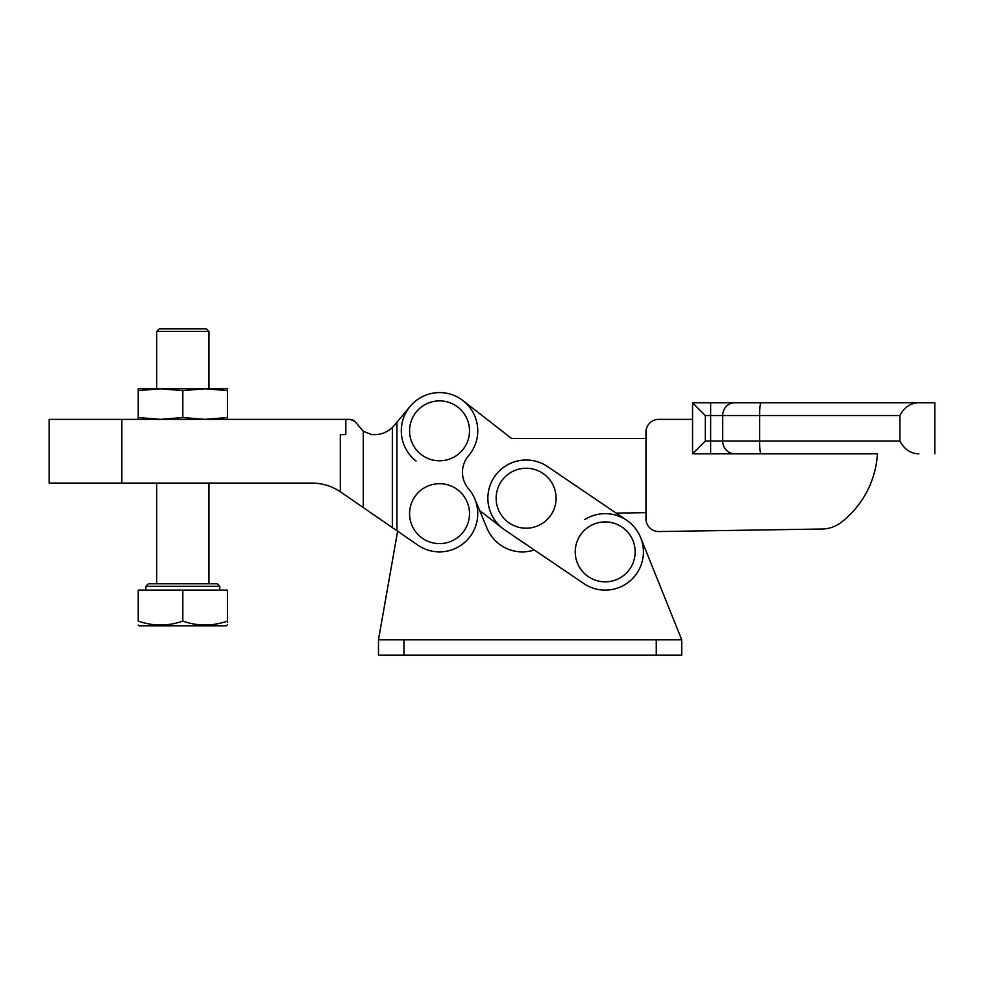 <?xml version="1.0" encoding="UTF-8"?>
<svg xmlns="http://www.w3.org/2000/svg" width="984" height="984" viewBox="0 0 984 984"><rect width="100%" height="100%" fill="white"/><g stroke="black" fill="none" stroke-linecap="round" stroke-linejoin="round"><path stroke-width="1.48" d="M526.108 468.261A29.963 29.963 0 0 0 496.145 498.224A29.963 29.963 0 0 0 526.108 528.199A29.963 29.963 0 0 0 556.083 498.224A29.963 29.963 0 0 0 526.108 468.261M605.197 521.926A29.963 29.963 0 0 0 575.234 551.889A29.963 29.963 0 0 0 605.197 581.851A29.963 29.963 0 0 0 635.16 551.889A29.963 29.963 0 0 0 605.197 521.926M583.733 583.524A38.228 38.228 0 0 0 643.425 551.889A38.228 38.228 0 0 0 626.66 520.253L547.571 466.601A38.228 38.228 0 0 0 494.472 476.76A38.228 38.228 0 0 0 504.644 529.859L583.733 583.524M504.644 529.859L534.3 549.982A38.228 38.228 0 0 1 487.08 528.371L474.829 498.962A38.228 38.228 0 0 0 468.581 488.814A38.228 38.228 0 0 1 417.856 545.148L340.316 491.754A50.971 50.971 0 0 0 311.879 483.082A50.971 50.971 0 0 1 340.316 491.754L340.316 434.657L345.814 434.657L345.814 419.368L121.831 419.368L121.831 483.082L49.2 483.082L49.2 419.368L121.831 419.368M584.84 519.527A38.228 38.228 0 0 1 626.66 520.253L616.119 513.107L645.971 512.639M439.541 543.623A29.963 29.963 0 0 1 409.578 513.66A29.963 29.963 0 0 1 439.541 483.697A29.963 29.963 0 0 1 469.503 513.66A29.963 29.963 0 0 1 439.541 543.623M439.541 400.869A29.963 29.963 0 0 0 409.578 430.832A29.963 29.963 0 0 0 439.541 460.795A29.963 29.963 0 0 0 469.503 430.832A29.963 29.963 0 0 0 439.541 400.869M393.145 426.712A25.486 25.486 0 0 0 394.227 425.482L410.168 406.355A38.228 38.228 0 0 1 477.769 430.832A38.228 38.228 0 0 1 468.593 455.678A25.486 25.486 0 0 0 468.593 488.814A25.486 25.486 0 0 1 468.544 488.753A38.228 38.228 0 0 1 474.829 498.962L479.638 510.499L502.627 528.396M345.814 419.368L350.23 419.368L355.126 421.656L363.305 431.299L371.927 434.657L374.658 434.657C381.472 434.559 387.376 432.173 392.345 427.511L394.227 425.482M349.258 419.368L352.789 419.897M362.137 430.069L363.305 431.299L363.305 507.584L349.258 497.904M353.072 420.033L355.126 421.656M383.944 432.898L388.52 430.562M388.594 430.5L392.087 427.769M121.831 483.082L311.879 483.082M396.946 530.745L396.946 422.222L410.168 406.355A38.228 38.228 0 0 0 416.06 461.004M378.471 639.821L681.752 639.821L681.752 655.11L378.471 655.11L378.471 639.821L397.622 531.212M681.752 639.821L640.67 537.633M156.702 331.436L159.26 328.89L206.406 328.89L208.952 331.436L156.702 331.436L156.702 388.778L160.527 388.778L138.227 390.636L138.227 388.778L160.527 388.778L182.827 390.636L205.127 388.778L160.527 388.778M208.952 331.436L208.952 388.778L205.127 388.778L227.427 390.636L227.427 388.778L205.127 388.778M156.702 483.082L156.702 583.746L148.424 583.746L217.243 583.746L219.789 586.292L145.878 586.292L145.878 590.117M227.427 624.889L226.16 625.799L139.507 625.799L138.227 625.061M227.427 621.076C227.427 626.316 227.427 626.316 227.427 621.076C212.605 626.316 197.735 626.316 182.827 621.076C168.006 626.316 153.135 626.316 138.227 621.076C138.227 626.316 138.227 626.316 138.227 621.076C138.227 626.316 138.227 626.316 138.227 621.076L138.227 590.117L227.427 590.117L227.427 622.429M182.827 590.117L182.827 621.076M227.427 419.368L227.427 390.636M227.427 417.511L205.127 419.368L182.827 417.511L182.827 390.636M182.827 417.511L160.527 419.368L138.227 417.511L138.227 390.636M138.227 417.511L138.227 419.368M934.8 453.772L934.8 402.8L918.871 402.8C910.741 402.825 904.419 407.068 899.893 415.543L722.686 415.543L722.686 441.029L759.599 441.029L759.599 415.543A12.743 1.488 -90 0 1 761.087 402.8L710.645 402.8L710.645 415.543L705.307 415.543L692.564 402.8L692.564 419.368L658.714 419.368A12.743 12.743 0 0 0 645.971 432.111L645.971 518.814A12.743 12.743 0 0 0 658.923 531.557L822.23 529.011A31.857 31.857 0 0 0 841.271 522.332A93.972 93.972 0 0 0 877.347 455.223L877.457 453.772L734.716 453.772L877.457 453.772M511.594 438.483L463.021 400.673L511.594 438.483L645.971 438.483M705.307 415.543L705.307 441.029L710.645 441.029L710.645 453.772L692.564 453.772L692.564 402.8L710.645 402.8M705.307 441.029L692.564 453.772L734.716 453.772A12.743 12.029 90 0 1 722.686 441.029L710.645 441.029L710.645 415.543L722.686 415.543A12.743 12.029 -90 0 1 734.716 402.8L934.8 402.8M761.087 453.772A12.743 1.488 90 0 1 759.599 441.029L899.893 441.029L899.893 415.543M888.835 402.8L761.087 402.8M899.893 441.029C904.444 449.503 910.766 453.759 918.871 453.772M876.867 459.946L877.347 455.223M468.544 488.753A38.228 38.228 0 0 1 474.829 498.962M392.345 427.511L392.345 527.584M403.957 639.821L403.957 655.11M656.266 639.821L656.266 655.11M208.952 483.082L208.952 583.746M219.789 586.292L219.789 590.117M145.878 586.292L148.424 583.746"/></g></svg>
